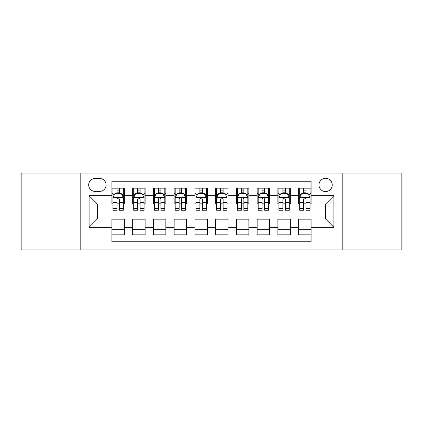 <?xml version="1.0" encoding="UTF-8"?>
<svg xmlns="http://www.w3.org/2000/svg" width="423" height="423" viewBox="0 0 423 423"><rect width="100%" height="100%" fill="white"/><g stroke="black" fill="none" stroke-linecap="round" stroke-linejoin="round"><path stroke-width="0.63" d="M325.604 178.305A6.641 6.641 0 0 0 318.968 184.946A6.641 6.641 0 0 0 325.604 191.582A6.641 6.641 0 0 0 332.245 184.946A6.641 6.641 0 0 0 325.604 178.305M342.202 249.882L401.85 249.882L401.85 173.118L342.202 173.118L342.202 249.882L80.798 249.882L80.798 173.118L21.15 173.118L21.15 249.882L80.798 249.882M311.085 188.161L298.638 188.161L298.638 195.733L290.337 195.733L290.337 204.029L298.638 204.029L298.638 195.733M290.337 195.733L290.337 188.161L277.89 188.161L277.89 195.733L269.588 195.733L269.588 204.029L277.89 204.029L277.89 195.733M269.588 195.733L269.588 188.161L257.142 188.161L257.142 195.733L248.846 195.733L248.846 204.029L257.142 204.029L257.142 195.733M248.846 195.733L248.846 188.161L236.394 188.161L236.394 195.733L228.097 195.733L228.097 204.029L236.394 204.029L236.394 195.733M228.097 195.733L228.097 188.161L215.651 188.161L215.651 195.733L207.349 195.733L207.349 204.029L215.651 204.029L215.651 195.733M207.349 195.733L207.349 188.161L194.903 188.161L194.903 195.733L186.606 195.733L186.606 204.029L194.903 204.029L194.903 195.733M186.606 195.733L186.606 188.161L174.154 188.161L174.154 195.733L165.858 195.733L165.858 204.029L174.154 204.029L174.154 195.733M165.858 195.733L165.858 188.161L153.412 188.161L153.412 195.733L145.11 195.733L145.11 204.029L153.412 204.029L153.412 195.733M145.11 195.733L145.11 188.161L132.663 188.161L132.663 204.029L124.362 204.029L124.362 188.161L111.915 188.161M111.915 234.839L124.362 234.839L124.362 218.971L132.663 218.971L132.663 234.839L145.11 234.839L145.11 218.971L153.412 218.971L153.412 227.267L145.11 227.267M153.412 227.267L153.412 234.839L165.858 234.839L165.858 218.971L174.154 218.971L174.154 227.267L165.858 227.267M174.154 227.267L174.154 234.839L186.606 234.839L186.606 218.971L194.903 218.971L194.903 227.267L186.606 227.267M194.903 227.267L194.903 234.839L207.349 234.839L207.349 218.971L215.651 218.971L215.651 227.267L207.349 227.267M215.651 227.267L215.651 234.839L228.097 234.839L228.097 218.971L236.394 218.971L236.394 227.267L228.097 227.267M236.394 227.267L236.394 234.839L248.846 234.839L248.846 218.971L257.142 218.971L257.142 227.267L248.846 227.267M257.142 227.267L257.142 234.839L269.588 234.839L269.588 218.971L277.89 218.971L277.89 227.267L269.588 227.267M277.89 227.267L277.89 234.839L290.337 234.839L290.337 218.971L298.638 218.971L298.638 227.267L290.337 227.267M95.112 191.376L99.675 191.376A6.43 6.43 0 0 0 106.11 184.946A6.43 6.43 0 0 0 99.675 178.511L95.112 178.511A6.43 6.43 0 0 0 88.682 184.946A6.43 6.43 0 0 0 95.112 191.376M342.202 173.118L80.798 173.118M311.085 195.733L311.085 181.208L111.915 181.208L111.915 204.029L97.396 204.029L97.396 218.971L111.915 218.971L111.915 241.792L311.085 241.792L311.085 218.971L325.604 218.971L325.604 204.029L311.085 204.029L311.085 195.733L333.906 195.733L333.906 227.267L311.085 227.267M111.915 227.267L89.094 227.267L89.094 195.733L111.915 195.733M298.638 227.267L298.638 234.839L311.085 234.839M111.915 193.348L112.952 193.348M116.896 193.348L119.386 193.348M123.326 193.348L124.362 193.348M111.915 203.823L112.952 203.823M116.896 203.823L119.386 203.823M123.326 203.823L124.362 203.823M111.915 219.177L124.362 219.177M111.915 229.652L124.362 229.652M132.663 203.823L133.7 203.823M137.644 203.823L140.129 203.823M144.074 203.823L145.11 203.823M132.663 193.348L133.7 193.348M137.644 193.348L140.129 193.348M144.074 193.348L145.11 193.348M132.663 219.177L145.11 219.177M132.663 229.652L145.11 229.652M153.412 219.177L165.858 219.177M153.412 229.652L165.858 229.652M153.412 193.348L154.448 193.348M158.387 193.348L160.877 193.348M164.822 193.348L165.858 193.348M153.412 203.823L154.448 203.823M158.387 203.823L160.877 203.823M164.822 203.823L165.858 203.823M174.154 219.177L186.606 219.177M174.154 229.652L186.606 229.652M174.154 193.348L175.196 193.348M179.135 193.348L181.626 193.348M185.565 193.348L186.606 193.348M174.154 203.823L175.196 203.823M179.135 203.823L181.626 203.823M185.565 203.823L186.606 203.823M194.903 219.177L207.349 219.177M194.903 229.652L207.349 229.652M194.903 193.348L195.939 193.348M199.883 193.348L202.374 193.348M206.313 193.348L207.349 193.348M194.903 203.823L195.939 203.823M199.883 203.823L202.374 203.823M206.313 203.823L207.349 203.823M215.651 219.177L228.097 219.177M215.651 229.652L228.097 229.652M215.651 193.348L216.687 193.348M220.626 193.348L223.117 193.348M227.061 193.348L228.097 193.348M215.651 203.823L216.687 203.823M220.626 203.823L223.117 203.823M227.061 203.823L228.097 203.823M236.394 219.177L248.846 219.177M236.394 229.652L248.846 229.652M236.394 193.348L237.435 193.348M241.374 193.348L243.865 193.348M247.804 193.348L248.846 193.348M236.394 203.823L237.435 203.823M241.374 203.823L243.865 203.823M247.804 203.823L248.846 203.823M257.142 219.177L269.588 219.177M257.142 229.652L269.588 229.652M257.142 193.348L258.178 193.348M262.123 193.348L264.613 193.348M268.552 193.348L269.588 193.348M257.142 203.823L258.178 203.823M262.123 203.823L264.613 203.823M268.552 203.823L269.588 203.823M277.89 219.177L290.337 219.177M277.89 229.652L290.337 229.652M277.89 193.348L278.926 193.348M282.871 193.348L285.356 193.348M289.3 193.348L290.337 193.348M277.89 203.823L278.926 203.823M282.871 203.823L285.356 203.823M289.3 203.823L290.337 203.823M298.638 219.177L311.085 219.177M298.638 229.652L311.085 229.652M298.638 193.348L299.674 193.348M303.614 193.348L306.104 193.348M310.048 193.348L311.085 193.348M298.638 203.823L299.674 203.823M303.614 203.823L306.104 203.823M310.048 203.823L311.085 203.823M97.396 204.029L89.094 195.733M97.396 218.971L89.094 227.267M333.906 195.733L325.604 204.029M333.906 227.267L325.604 218.971M119.386 190.858L116.896 190.858M123.326 208.565L119.386 208.565L119.386 210.257L123.326 210.257L123.326 197.599L121.253 193.448L115.03 193.448L112.952 197.599L112.952 210.257L116.896 210.257L116.896 208.565L112.952 208.565M112.952 197.599L112.952 188.161M123.326 197.599L123.326 188.161M116.896 193.448L116.896 188.161M119.386 188.161L119.386 193.448M119.386 208.565L119.386 199.154C118.556 197.557 117.726 197.557 116.896 199.154L116.896 208.565M140.129 190.858L137.644 190.858M144.074 208.565L140.129 208.565L140.129 210.257L144.074 210.257L144.074 197.599L142.001 193.448L135.772 193.448L133.7 197.599L133.7 210.257L137.644 210.257L137.644 208.565L133.7 208.565M133.7 197.599L133.7 188.161M144.074 197.599L144.074 188.161M137.644 193.448L137.644 188.161M140.129 188.161L140.129 193.448M140.129 208.565L140.129 199.154C139.304 197.557 138.474 197.557 137.644 199.154L137.644 208.565M160.877 190.858L158.387 190.858M164.822 208.565L160.877 208.565L160.877 210.257L164.822 210.257L164.822 197.599L162.744 193.448L156.521 193.448L154.448 197.599L154.448 210.257L158.387 210.257L158.387 208.565L154.448 208.565M154.448 197.599L154.448 188.161M164.822 197.599L164.822 188.161M158.387 193.448L158.387 188.161M160.877 188.161L160.877 193.448M160.877 208.565L160.877 199.154C160.047 197.557 159.217 197.557 158.387 199.154L158.387 208.565M181.626 190.858L179.135 190.858M185.565 208.565L181.626 208.565L181.626 210.257L185.565 210.257L185.565 197.599L183.492 193.448L177.269 193.448L175.196 197.599L175.196 210.257L179.135 210.257L179.135 208.565L175.196 208.565M175.196 197.599L175.196 188.161M185.565 197.599L185.565 188.161M179.135 193.448L179.135 188.161M181.626 188.161L181.626 193.448M181.626 208.565L181.626 199.154C180.795 197.557 179.965 197.557 179.135 199.154L179.135 208.565M202.374 190.858L199.883 190.858M206.313 208.565L202.374 208.565L202.374 210.257L206.313 210.257L206.313 197.599L204.24 193.448L198.017 193.448L195.939 197.599L195.939 210.257L199.883 210.257L199.883 208.565L195.939 208.565M195.939 197.599L195.939 188.161M206.313 197.599L206.313 188.161M199.883 193.448L199.883 188.161M202.374 188.161L202.374 193.448M202.374 208.565L202.374 199.154C201.544 197.557 200.714 197.557 199.883 199.154L199.883 208.565M223.117 190.858L220.626 190.858M227.061 208.565L223.117 208.565L223.117 210.257L227.061 210.257L227.061 197.599L224.983 193.448L218.76 193.448L216.687 197.599L216.687 210.257L220.626 210.257L220.626 208.565L216.687 208.565M216.687 197.599L216.687 188.161M227.061 197.599L227.061 188.161M220.626 193.448L220.626 188.161M223.117 188.161L223.117 193.448M223.117 208.565L223.117 199.154C222.292 197.557 221.462 197.557 220.626 199.154L220.626 208.565M243.865 190.858L241.374 190.858M247.804 208.565L243.865 208.565L243.865 210.257L247.804 210.257L247.804 197.599L245.731 193.448L239.508 193.448L237.435 197.599L237.435 210.257L241.374 210.257L241.374 208.565L237.435 208.565M237.435 197.599L237.435 188.161M247.804 197.599L247.804 188.161M241.374 193.448L241.374 188.161M243.865 188.161L243.865 193.448M243.865 208.565L243.865 199.154C243.035 197.557 242.205 197.557 241.374 199.154L241.374 208.565M264.613 190.858L262.123 190.858M268.552 208.565L264.613 208.565L264.613 210.257L268.552 210.257L268.552 197.599L266.479 193.448L260.256 193.448L258.178 197.599L258.178 210.257L262.123 210.257L262.123 208.565L258.178 208.565M258.178 197.599L258.178 188.161M268.552 197.599L268.552 188.161M262.123 193.448L262.123 188.161M264.613 188.161L264.613 193.448M264.613 208.565L264.613 199.154C263.783 197.557 262.953 197.557 262.123 199.154L262.123 208.565M285.356 190.858L282.871 190.858M289.3 208.565L285.356 208.565L285.356 210.257L289.3 210.257L289.3 197.599L287.228 193.448L280.999 193.448L278.926 197.599L278.926 210.257L282.871 210.257L282.871 208.565L278.926 208.565M278.926 197.599L278.926 188.161M289.3 197.599L289.3 188.161M282.871 193.448L282.871 188.161M285.356 188.161L285.356 193.448M285.356 208.565L285.356 199.154C284.531 197.557 283.701 197.557 282.871 199.154L282.871 208.565M306.104 190.858L303.614 190.858M310.048 208.565L306.104 208.565L306.104 210.257L310.048 210.257L310.048 197.599L307.97 193.448L301.747 193.448L299.674 197.599L299.674 210.257L303.614 210.257L303.614 208.565L299.674 208.565M299.674 197.599L299.674 188.161M310.048 197.599L310.048 188.161M303.614 193.448L303.614 188.161M306.104 188.161L306.104 193.448M306.104 208.565L306.104 199.154C305.274 197.557 304.444 197.557 303.614 199.154L303.614 208.565M132.663 227.267L124.362 227.267M132.663 195.733L124.362 195.733M123.273 197.493L113.004 197.493M112.952 194.591L114.459 194.591M121.824 194.591L123.326 194.591M116.896 202.411L112.952 202.411M123.326 202.411L119.386 202.411M119.386 192.179L116.896 192.179M144.021 197.493L133.753 197.493M133.7 194.591L135.207 194.591M142.572 194.591L144.074 194.591M137.644 202.411L133.7 202.411M144.074 202.411L140.129 202.411M140.129 192.179L137.644 192.179M164.769 197.493L154.501 197.493M154.448 194.591L155.95 194.591M163.315 194.591L164.822 194.591M158.387 202.411L154.448 202.411M164.822 202.411L160.877 202.411M160.877 192.179L158.387 192.179M185.517 197.493L175.244 197.493M175.196 194.591L176.698 194.591M184.063 194.591L185.565 194.591M179.135 202.411L175.196 202.411M185.565 202.411L181.626 202.411M181.626 192.179L179.135 192.179M206.26 197.493L195.992 197.493M195.939 194.591L197.446 194.591M204.811 194.591L206.313 194.591M199.883 202.411L195.939 202.411M206.313 202.411L202.374 202.411M202.374 192.179L199.883 192.179M227.008 197.493L216.74 197.493M216.687 194.591L218.189 194.591M225.554 194.591L227.061 194.591M220.626 202.411L216.687 202.411M227.061 202.411L223.117 202.411M223.117 192.179L220.626 192.179M247.756 197.493L237.483 197.493M237.435 194.591L238.937 194.591M246.302 194.591L247.804 194.591M241.374 202.411L237.435 202.411M247.804 202.411L243.865 202.411M243.865 192.179L241.374 192.179M268.499 197.493L258.231 197.493M258.178 194.591L259.685 194.591M267.05 194.591L268.552 194.591M262.123 202.411L258.178 202.411M268.552 202.411L264.613 202.411M264.613 192.179L262.123 192.179M289.247 197.493L278.979 197.493M278.926 194.591L280.428 194.591M287.793 194.591L289.3 194.591M282.871 202.411L278.926 202.411M289.3 202.411L285.356 202.411M285.356 192.179L282.871 192.179M309.996 197.493L299.727 197.493M299.674 194.591L301.176 194.591M308.541 194.591L310.048 194.591M303.614 202.411L299.674 202.411M310.048 202.411L306.104 202.411M306.104 192.179L303.614 192.179"/></g></svg>

